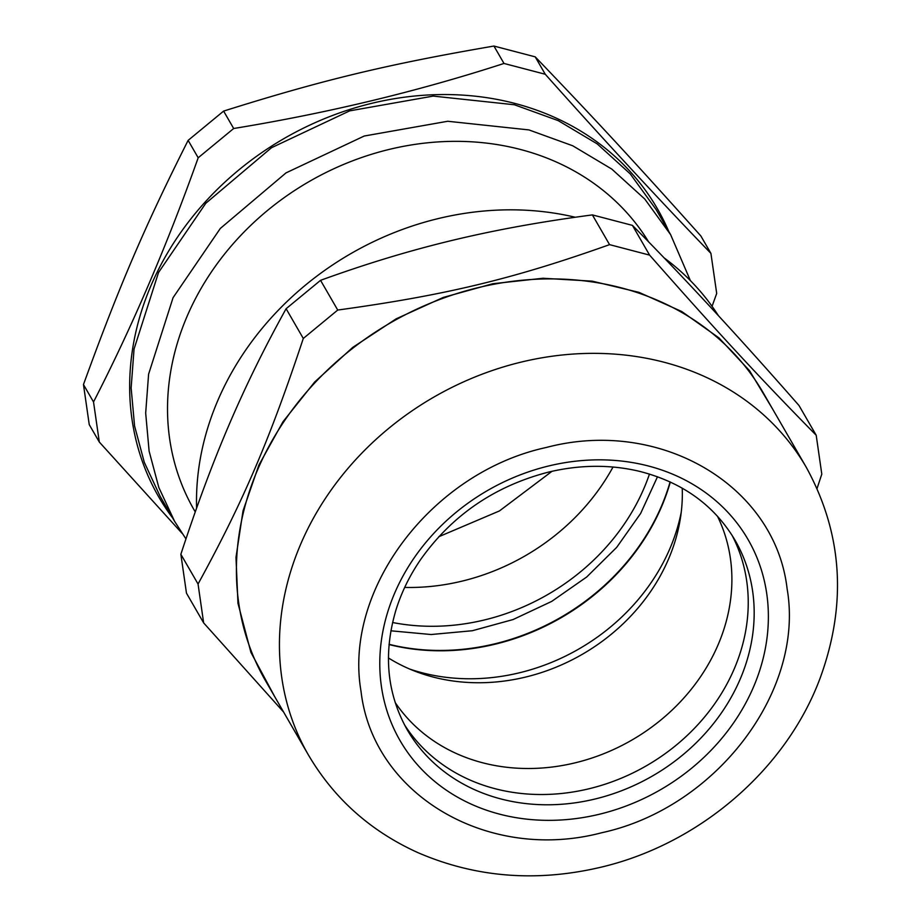 <?xml version="1.0" encoding="UTF-8"?>
<svg xmlns="http://www.w3.org/2000/svg" width="921" height="921" viewBox="0 0 921 921"><rect width="100%" height="100%" fill="white"/><g stroke="black" fill="none" stroke-linecap="round" stroke-linejoin="round"><path stroke-width="1.38" d="M613.018 467.028A208.111 178.939 -30 0 1 404.687 587.425M649.466 474.05A208.111 178.939 -30 0 1 392.576 622.504M657.502 476.733L640.636 513.446L616.736 547.304L586.7 576.995L551.714 601.39L513.112 619.534L472.381 630.724L431.109 634.523L390.884 630.804M670.097 481.913A217.287 186.836 -30 0 1 389.076 644.309M717.459 516.221A186.445 160.312 -30 0 1 720.855 637.965A186.445 160.312 -30 0 1 566.726 764.683A186.445 160.312 -30 0 1 395.167 702.481M731.988 535.182A189.346 162.81 -30 0 1 746.701 581.001A189.346 162.81 -30 0 1 621.663 778.038A189.346 162.81 -30 0 1 404.331 724.528M682.242 488.165A186.445 160.312 -30 0 1 671.305 552.22A186.445 160.312 -30 0 1 388.432 657.951M681.229 512.26A196.311 168.808 -30 0 1 409.822 669.107M670.327 482.005A216.988 186.583 -30 0 1 389.053 644.55M308.477 755.082L265.444 680.631A287.502 247.208 -30 0 1 238.735 603.105A287.502 247.208 -30 0 1 433.457 301.927A287.502 247.208 -30 0 1 763.302 392.922L806.324 467.384A287.502 247.208 -30 0 0 521.493 362.022A287.502 247.208 -30 0 0 281.768 677.568A287.502 247.208 -30 0 0 308.477 755.082C334.185 798.714 370.633 831.214 417.812 852.593C475.34 877.471 536.206 882.376 600.434 867.329C698.809 844.407 786.039 769.887 820.162 678.052C847.205 603.934 842.6 533.708 806.324 467.384M274.757 696.737L250.926 652.402L237.963 603.301L235.983 557.401L243.029 510.833L258.882 465.105L283.012 421.703L314.648 382.031L352.766 347.378L396.122 318.862L443.3 297.425L492.793 283.737L542.987 278.257L592.249 281.158L638.99 292.36L681.69 311.482L718.967 337.903L749.602 370.772L772.615 409.039M817.077 488.406L821.797 474.131L816.202 435.253C759.203 377.276 717.885 332.608 649.604 255.117L609.564 244.641C512.997 278.982 445.591 295.215 337.731 310.055L303.297 338.456C269.358 440.537 243.259 501.438 198.05 584.018L203.645 622.895L283.599 712.048M649.604 255.117L632.428 225.38C682.357 275.759 737.894 335.808 799.014 405.528L816.202 435.253M337.731 310.055L320.543 280.329C410.95 247.565 490.789 228.35 592.387 214.904L632.428 225.38M592.387 214.904L609.564 244.641M198.05 584.018L180.861 554.281C212.44 457.921 243.351 385.795 286.109 308.719L320.543 280.329M286.109 308.719L303.297 338.456M203.645 622.895L186.468 593.159L180.861 554.281M552.036 471.287L499.435 510.936L438.822 536.713M196.599 508.127A287.502 247.208 -30 0 1 575.268 217.252M664.018 257.799A287.502 247.208 -30 0 1 718.392 315.638M99.307 442.034L89.245 424.627L83.466 384.552C119.362 285.694 144.793 226.359 188.126 140.372L223.619 111.096C322.212 80.035 387.891 64.228 493.932 46.05L535.205 56.849C594.183 118.21 634.431 161.728 700.869 235.983L710.92 253.39C659.39 200.041 604.176 140.337 545.267 74.256L503.994 63.457C417.593 91.478 327.485 113.156 233.681 128.503L198.188 157.779C166.977 245.493 132.094 326.886 93.528 401.959L99.307 442.034L182.07 533.328M545.267 74.256L535.205 56.849M493.932 46.05L503.994 63.457M712.06 306.302L716.699 293.465L710.92 253.39M93.528 401.959L83.466 384.552M188.126 140.372L198.188 157.779M233.681 128.503L223.619 111.096M172.734 518.109A287.974 247.611 -30 0 1 195.252 213.453A287.974 247.611 -30 0 1 514.977 103.451A287.974 247.611 -30 0 1 668.773 231.447M648.66 241.935A263.855 226.877 150 0 0 520.561 149.501A263.855 226.877 150 0 0 236.294 240.254A263.855 226.877 150 0 0 194.17 510.027L195.252 511.903M185.95 538.923L174.599 521.344L160.058 496.177L144.286 462.319L134.57 425.951L131.139 387.902L134.052 349.047L158.527 272.501L205.786 203.288L271.499 147.717L349.681 110.865L433.192 96.095L514.413 104.764L558.218 120.628L597.234 143.906L630.217 173.862L656.097 209.516L670.638 234.682L690.393 280.617M174.599 521.344L158.826 487.485L149.11 451.117L145.679 413.069L148.592 374.214L173.067 297.667L220.326 228.443L286.04 172.872L364.221 136.032L447.733 121.261L528.953 129.919L572.758 145.794L611.774 169.073L644.758 199.017L670.638 234.682M752.641 591.27A189.346 162.81 -30 0 1 594.759 799.083A189.346 162.81 -30 0 1 407.174 729.697C386.843 693.432 383.101 653.553 395.938 610.059C401.429 592.433 409.638 575.613 420.586 559.611C452.165 515.115 494.876 485.931 548.732 472.059C579.919 464.679 610.07 464.414 639.151 471.253C682.219 482.144 714.189 505.134 735.05 540.213A189.346 162.81 -30 0 1 752.641 591.27M381.409 686.456A200.962 172.803 -30 0 1 548.974 465.899A200.962 172.803 -30 0 1 766.744 593.723A200.962 172.803 -30 0 1 599.18 814.291A200.962 172.803 -30 0 1 381.409 686.456M546.326 447.468C659.781 417.42 775.229 485.183 787.121 588.818C804.896 691.049 716.066 807.97 601.839 832.711C488.372 862.77 372.924 794.996 361.032 691.36C343.268 589.141 432.099 472.208 546.326 447.468"/></g></svg>
